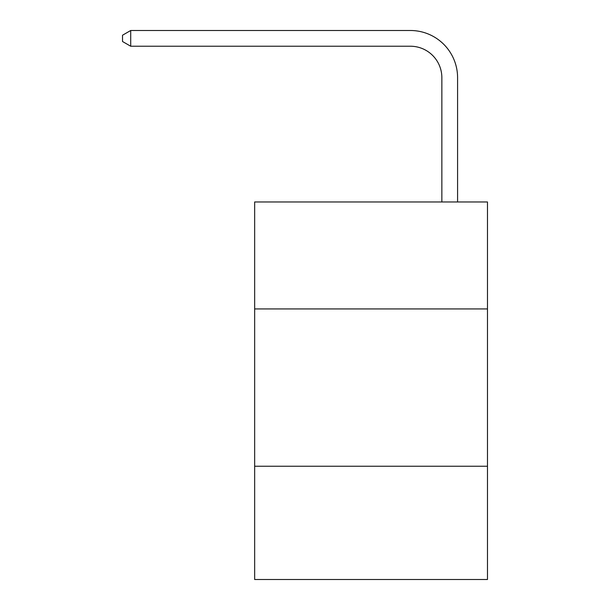 <?xml version="1.0" encoding="UTF-8"?>
<svg xmlns="http://www.w3.org/2000/svg" width="610" height="610" viewBox="0 0 610 610"><rect width="100%" height="100%" fill="white"/><g stroke="black" fill="none" stroke-linecap="round" stroke-linejoin="round"><path stroke-width="0.91" d="M487.474 308.935L487.474 201.963L254.66 201.963L254.66 308.935L487.474 308.935L487.474 579.5L254.66 579.5L254.66 308.935M487.474 466.238L254.66 466.238M441.853 201.963L441.853 77.691A31.461 31.461 176.9 0 0 410.393 46.23L130.708 46.23L130.708 30.5L410.393 30.5A47.191 47.191 -3.1 0 1 457.584 77.691L457.584 201.963M441.853 77.691A31.461 31.461 176.9 0 0 410.393 46.23A31.461 31.461 176.9 0 1 441.853 77.691A31.461 31.461 176.9 0 0 410.393 46.23A31.461 31.461 176.9 0 1 441.853 77.691A31.461 31.461 176.9 0 0 410.393 46.23A31.461 31.461 176.9 0 1 441.853 77.691A31.461 31.461 176.9 0 0 410.393 46.23M130.708 46.23L122.526 41.51L122.526 35.22L130.708 30.5"/></g></svg>
